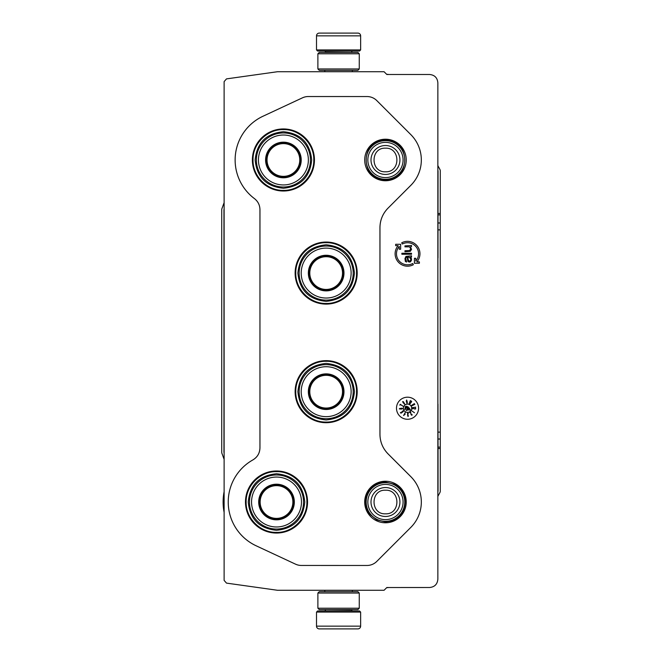 <?xml version="1.0" encoding="UTF-8"?>
<svg xmlns="http://www.w3.org/2000/svg" width="662" height="662" viewBox="0 0 662 662"><rect width="100%" height="100%" fill="white"/><g stroke="black" fill="none" stroke-linecap="round" stroke-linejoin="round"><path stroke-width="0.99" d="M407.535 242.731A11.031 11.031 0 0 1 415.802 261.068L415.802 258.288L414.42 258.288L414.42 263.253L419.385 263.253L419.385 261.871L416.936 261.871A12.412 12.412 0 0 0 401.702 242.805L402.355 244.021A11.031 11.031 0 0 1 407.535 242.731M406.236 159.981A20.77 20.77 0 0 1 385.466 180.751A20.77 20.77 0 0 1 364.696 159.981A20.77 20.77 0 0 1 385.466 139.21A20.77 20.77 0 0 1 406.236 159.981M406.236 502.019A20.77 20.77 0 0 1 385.466 522.79A20.77 20.77 0 0 1 364.696 502.019A20.77 20.77 0 0 1 385.466 481.249A20.77 20.77 0 0 1 406.236 502.019M276.509 470.988A31.031 31.031 0 0 1 307.54 502.019A31.031 31.031 0 0 1 276.509 533.051A31.031 31.031 0 0 1 245.478 502.019A31.031 31.031 0 0 1 276.509 470.988M326.159 360.649A31.031 31.031 0 0 1 357.19 391.681A31.031 31.031 0 0 1 326.159 422.712A31.031 31.031 0 0 1 295.128 391.681A31.031 31.031 0 0 1 326.159 360.649M326.159 242.044A31.031 31.031 0 0 1 357.19 273.075A31.031 31.031 0 0 1 326.159 304.106A31.031 31.031 0 0 1 295.128 273.075A31.031 31.031 0 0 1 326.159 242.044M283.41 191.012A31.031 31.031 0 0 0 314.442 159.981A31.031 31.031 0 0 0 283.41 128.949A31.031 31.031 0 0 0 252.379 159.981A31.031 31.031 0 0 0 283.41 191.012M295.566 564.181L256.111 545.761A48.268 48.268 0 0 1 252.909 459.908C257.435 457.169 259.785 453.156 259.959 447.876L259.943 209.639C259.852 205.088 258.014 201.413 254.448 198.6A48.268 48.268 0 0 1 263.004 116.239L302.468 97.819A13.786 13.786 0 0 1 308.293 96.528L367.021 96.544A13.786 13.786 0 0 1 376.777 100.566L410.821 134.626A35.872 35.872 0 0 1 410.829 185.352L388.04 208.141C382.768 213.569 380.071 220.074 379.963 227.637L379.947 434.363C380.071 441.926 382.768 448.431 388.04 453.859L410.829 476.648A35.872 35.872 0 0 1 410.829 527.382L376.777 561.417A13.786 13.786 0 0 1 367.029 565.472L301.4 565.456A13.786 13.786 0 0 1 295.566 564.181L256.103 545.778A48.285 48.285 0 0 1 252.901 459.9C257.419 457.161 259.769 453.147 259.943 447.868L259.959 209.631C259.843 205.096 257.998 201.422 254.431 198.608A48.285 48.285 0 0 1 263.004 116.222L302.468 97.835A13.786 13.786 0 0 1 308.293 96.544L367.021 96.544A13.786 13.786 0 0 1 376.777 100.583L410.829 134.618A35.856 35.856 0 0 1 410.821 185.335L388.04 208.141M295.575 564.165A13.786 13.786 0 0 0 301.4 565.456L367.029 565.472A13.786 13.786 0 0 0 376.777 561.417L410.829 527.382A35.856 35.856 0 0 0 410.821 476.665L410.829 476.648M388.023 208.133C382.752 213.561 380.054 220.065 379.947 227.637L379.963 434.363C380.062 441.935 382.752 448.439 388.023 453.867L410.821 476.665M418.566 408.231A11.031 11.031 0 0 0 407.535 397.2A11.031 11.031 0 0 0 396.497 408.231A11.031 11.031 0 0 0 407.535 419.269A11.031 11.031 0 0 0 418.566 408.231M384.068 590.281L386.831 587.517L429.588 587.508C434.611 587.02 437.367 584.265 437.855 579.233L437.855 82.767C437.367 77.735 434.611 74.98 429.588 74.492L386.831 74.492L384.068 71.719L277.519 71.719L226.495 78.886L224.12 81.616L224.12 580.384L226.495 583.114L277.519 590.281L384.068 590.281M400.642 249.251L400.642 244.286L395.677 244.286L395.677 245.66L398.127 245.66A12.412 12.412 0 0 0 413.361 264.726L412.716 263.509A11.031 11.031 0 0 1 399.26 246.463L399.26 249.251L400.642 249.251M411.532 256.782L411.532 255.813L405.988 256.393L404.962 258.536L405.367 261.457L406.6 262.044L405.781 258.536L406.187 257.369L407.221 257.17L407.833 261.267L409.066 262.044L410.506 261.846L411.532 260.092L411.325 257.957L410.506 257.17L411.532 256.782M411.532 254.249L411.532 253.281L401.875 253.281L401.875 254.249L411.532 254.249M411.532 246.463L411.532 245.494L404.962 245.883L404.962 246.852L409.48 246.852L410.713 248.606L409.679 250.55L404.962 250.749L404.962 251.725L410.299 251.337L411.532 249.384L410.506 246.852L411.532 246.463M411.673 408.231A4.138 4.138 0 0 0 407.535 404.093A4.138 4.138 0 0 0 403.398 408.231A4.138 4.138 0 0 0 407.535 412.368A4.138 4.138 0 0 0 411.673 408.231M411.747 410.854L414.47 412.749L411.747 410.854M411.119 414.346L410.63 412.145L409.786 412.683L410.63 412.567L411.16 414.817L411.921 415.248L412.095 414.553L411.607 414.95L411.119 414.346M407.502 413.419L408.04 416.489L408.437 415.695L407.709 415.951L407.527 413.841L408.363 413.932L408.049 413.245L407.502 413.419M403.58 415.513L405.177 414.18L404.772 413.51L405.21 412.625L403.58 415.513M402.43 412.203L401.875 411.747L402.935 411.044L402.959 411.855L403.456 411.193L402.959 410.829L401.122 412.906L400.386 412.434L400.907 413.212L402.43 412.203M401.28 408.197L400.527 408.528L400.849 409.083L399.716 408.975L400.022 408.346L399.285 408.893L402.049 409.05L402.496 408.38L401.28 408.197M403.009 406.178L400.245 404.275L399.823 405.177L400.493 404.573L403.009 406.178M403.34 402.959L404.705 404.151L403.332 401.668L402.595 401.677L403.34 402.959M406.592 402.562L407.039 403.29L407.345 402.339L406.667 400.005L406.253 401.255L407.204 402.281L407.022 402.943L406.592 402.562M409.157 403.539L410.399 400.469L409.157 403.539M410.688 401.644L409.96 403.903L411.673 401.635L411.4 400.998L410.688 401.644M411.59 405.367L414.387 403.597L411.59 405.367M411.88 405.839L414.859 404.383L411.88 405.839M412.459 407.61L415.744 407.188L412.459 407.61M414.586 408.876L412.517 407.991L412.467 408.984L412.856 408.231L415 409.116L415.794 408.744L415.322 408.197L415.364 408.835L414.586 408.876M409.273 257.17L410.713 258.925L410.713 260.092L409.886 261.068L408.859 260.869L408.04 259.314L408.04 257.17L409.273 257.17M406.203 410.001L405.326 408.106L404.548 409.331L405.401 408.537L406.327 410.465L407.196 410.299L407.262 409.439L406.816 410.25L406.203 410.001M408.595 407.229L406.534 406.203L408.595 407.229M408.917 408.628L405.425 406.402L404.987 407.097L408.471 409.323L408.098 409.919L410.324 410.01L409.29 408.032L408.917 408.628M403.986 415.082L404.581 413.882L405.003 414.098L403.986 415.082M401.362 408.33L402.231 408.711L401.056 408.959L401.362 408.33M404.259 403.952L403.779 402.91L404.441 403.307L404.259 403.952M403.092 401.76L403.53 402.744L403.092 401.76M407.064 401.304L406.509 401.577L406.542 400.369L407.064 401.304M410.812 401.718L411.408 401.321L411.383 402.041L410.134 403.597L410.812 401.718M326.159 303.461C309.924 303.875 295.36 289.311 295.773 273.075C295.36 256.839 309.924 242.275 326.159 242.689C342.395 242.275 356.967 256.839 356.545 273.075C356.967 289.311 342.395 303.875 326.159 303.461M246.132 502.019C245.71 485.784 260.274 471.22 276.509 471.634C292.745 471.22 307.309 485.784 306.895 502.019C307.309 518.255 292.745 532.819 276.509 532.397C260.274 532.819 245.71 518.255 246.132 502.019M253.025 159.981C252.603 143.745 267.167 129.181 283.41 129.595C299.646 129.181 314.21 143.745 313.796 159.981C314.21 176.216 299.646 190.788 283.41 190.366C267.167 190.788 252.603 176.216 253.025 159.981M326.159 422.066C309.924 422.488 295.36 407.916 295.773 391.681C295.36 375.445 309.924 360.881 326.159 361.295C342.395 360.881 356.967 375.445 356.545 391.681C356.967 407.916 342.395 422.488 326.159 422.066M360.641 49.923L359.54 51.032L317.611 51.032L316.51 49.923L360.641 49.923L360.641 35.856A2.756 2.756 -137.2 0 0 357.885 33.1L350.314 33.1M352.341 71.719L352.341 70.338M324.81 71.719L324.81 70.338M325.472 52.406L325.472 52.133A1.101 1.101 137.9 0 0 324.372 51.032M351.679 52.406L325.472 52.133M352.78 51.032A1.101 1.101 -137.9 0 0 351.679 52.133M316.51 49.923L316.51 35.856L360.641 35.856M349.296 33.1L319.266 33.1A2.756 2.756 137.2 0 0 316.51 35.856M319.266 33.1L357.885 33.1M316.51 612.077L317.611 610.968L359.54 610.968L360.641 612.077L316.51 612.077L316.51 626.144A2.756 2.756 42.8 0 0 319.266 628.9L326.829 628.9M324.81 590.281L324.81 591.663M352.341 590.281L352.341 591.663M351.679 609.594L351.679 609.868A1.101 1.101 -42.1 0 0 352.78 610.968M325.472 609.594L351.679 609.868M324.372 610.968A1.101 1.101 42.1 0 0 325.472 609.868M360.641 612.077L360.641 626.144L316.51 626.144M350.314 628.9L357.885 628.9A2.756 2.756 -42.8 0 0 360.641 626.144M357.885 628.9L319.266 628.9M327.847 628.9L328.923 628.9M348.229 628.9L349.296 628.9M317.884 68.956L319.266 70.338L357.885 70.338L359.259 68.956L317.884 68.956L317.884 53.788L319.266 52.406L357.885 52.406L359.259 53.788L317.884 53.788M359.259 53.788L359.259 68.956M359.259 593.044L357.885 591.663L319.266 591.663L317.884 593.044L359.259 593.044L359.259 608.212L357.885 609.594L319.266 609.594L317.884 608.212L359.259 608.212M317.884 608.212L317.884 593.044M385.466 482.706A19.306 19.306 0 0 1 404.772 502.019A19.306 19.306 0 0 1 385.466 521.325A19.306 19.306 0 0 1 366.16 502.019A19.306 19.306 0 0 1 385.466 482.706M385.466 484.402A17.617 17.617 0 0 1 403.084 502.019A17.617 17.617 0 0 1 385.466 519.629A17.617 17.617 0 0 1 367.849 502.019A17.617 17.617 0 0 1 385.466 484.402M385.466 140.675A19.306 19.306 0 0 1 404.772 159.981A19.306 19.306 0 0 1 385.466 179.294A19.306 19.306 0 0 1 366.16 159.981A19.306 19.306 0 0 1 385.466 140.675M385.466 142.371A17.617 17.617 0 0 1 403.084 159.981A17.617 17.617 0 0 1 385.466 177.598A17.617 17.617 0 0 1 367.849 159.981A17.617 17.617 0 0 1 385.466 142.371M437.855 170.854A1.382 1.382 -104 0 1 437.88 171.086L437.88 490.914A1.382 1.382 -76 0 1 437.855 491.146M224.12 452.353A1.382 1.382 80 0 1 224.095 452.121L223.955 209.854L223.955 452.146A1.382 1.382 0 0 0 224.037 452.618L224.12 452.841M437.88 171.086L438.045 171.044A1.382 1.382 0 0 0 437.888 170.391L437.855 170.341M224.12 209.159L224.037 209.382A1.382 1.382 0 0 0 223.955 209.854M437.855 491.659L437.888 491.609A1.382 1.382 0 0 0 438.045 490.956L437.88 490.914M438.045 171.044L438.004 222.986L440.23 222.986L440.271 447.123L440.271 448.497L438.045 448.497L438.045 490.956M438.045 448.497L437.987 432.121L440.213 432.121M438.004 222.986L437.987 257.907M437.987 404.093L437.987 432.121M440.23 222.986L440.271 170.829A2.756 2.756 0 0 0 439.949 169.538L437.855 165.599M386.691 74.343L387.609 74.343A2.756 2.756 0 0 1 388.503 74.492M224.12 459.354L221.894 453.247A2.756 2.756 0 0 1 221.729 452.303L221.729 209.697A2.756 2.756 0 0 1 221.894 208.753L224.12 202.646M224.12 512.355A53.407 53.407 0 0 1 224.12 491.676M388.503 587.508A2.756 2.756 0 0 1 387.609 587.657L386.691 587.657M440.271 448.497L440.271 491.171A2.756 2.756 0 0 1 439.949 492.462L437.855 496.401M283.41 177.499A17.518 17.518 0 0 1 265.892 159.981A17.518 17.518 0 0 1 283.41 142.471A17.518 17.518 0 0 1 300.92 159.981A17.518 17.518 0 0 1 283.41 177.499M283.41 177.797A17.808 17.808 0 0 0 301.218 159.981A17.808 17.808 0 0 0 283.41 142.173A17.808 17.808 0 0 0 265.594 159.981A17.808 17.808 0 0 0 283.41 177.797M283.41 135.023A24.957 24.957 0 0 0 258.445 159.981A24.957 24.957 0 0 0 283.41 184.946A24.957 24.957 0 0 0 308.368 159.981A24.957 24.957 0 0 0 283.41 135.023M283.41 187.015A27.034 27.034 0 0 0 310.437 159.981A27.034 27.034 0 0 0 283.41 132.954A27.034 27.034 0 0 0 256.376 159.981A27.034 27.034 0 0 0 283.41 187.015M255.135 159.981C256.815 142.81 266.232 133.385 283.41 131.713C300.581 133.385 310.006 142.81 311.678 159.981C310.006 177.151 300.581 186.576 283.41 188.256C266.232 186.576 256.815 177.151 255.135 159.981M267.043 159.981A16.368 16.368 0 0 1 283.41 143.613A16.368 16.368 0 0 1 299.778 159.981A16.368 16.368 0 0 1 283.41 176.349A16.368 16.368 0 0 1 267.043 159.981M266.306 159.981A17.104 17.104 0 0 1 283.41 142.884A17.104 17.104 0 0 1 300.507 159.981A17.104 17.104 0 0 1 283.41 177.085A17.104 17.104 0 0 1 266.306 159.981M326.159 290.593A17.518 17.518 0 0 1 308.649 273.075A17.518 17.518 0 0 1 326.159 255.557A17.518 17.518 0 0 1 343.677 273.075A17.518 17.518 0 0 1 326.159 290.593M326.159 290.883A17.808 17.808 0 0 0 343.975 273.075A17.808 17.808 0 0 0 326.159 255.267A17.808 17.808 0 0 0 308.351 273.075A17.808 17.808 0 0 0 326.159 290.883M326.159 248.118A24.957 24.957 0 0 0 301.202 273.075A24.957 24.957 0 0 0 326.159 298.032A24.957 24.957 0 0 0 351.125 273.075A24.957 24.957 0 0 0 326.159 248.118M326.159 300.109A27.034 27.034 0 0 0 353.194 273.075A27.034 27.034 0 0 0 326.159 246.041A27.034 27.034 0 0 0 299.133 273.075A27.034 27.034 0 0 0 326.159 300.109M297.892 273.075C299.563 255.904 308.988 246.479 326.159 244.799C343.33 246.479 352.755 255.904 354.435 273.075C352.755 290.246 343.33 299.671 326.159 301.351C308.988 299.671 299.563 290.246 297.892 273.075M309.791 273.075A16.368 16.368 0 0 1 326.159 256.707A16.368 16.368 0 0 1 342.527 273.075A16.368 16.368 0 0 1 326.159 289.443A16.368 16.368 0 0 1 309.791 273.075M309.063 273.075A17.104 17.104 0 0 1 326.159 255.971A17.104 17.104 0 0 1 343.264 273.075A17.104 17.104 0 0 1 326.159 290.179A17.104 17.104 0 0 1 309.063 273.075M326.159 409.199A17.518 17.518 0 0 1 308.649 391.681A17.518 17.518 0 0 1 326.159 374.171A17.518 17.518 0 0 1 343.677 391.681A17.518 17.518 0 0 1 326.159 409.199M326.159 409.497A17.808 17.808 0 0 0 343.975 391.681A17.808 17.808 0 0 0 326.159 373.873A17.808 17.808 0 0 0 308.351 391.681A17.808 17.808 0 0 0 326.159 409.497M326.159 366.723A24.957 24.957 0 0 0 301.202 391.681A24.957 24.957 0 0 0 326.159 416.646A24.957 24.957 0 0 0 351.125 391.681A24.957 24.957 0 0 0 326.159 366.723M326.159 418.715A27.034 27.034 0 0 0 353.194 391.681A27.034 27.034 0 0 0 326.159 364.654A27.034 27.034 0 0 0 299.133 391.681A27.034 27.034 0 0 0 326.159 418.715M297.892 391.681C299.563 374.51 308.988 365.085 326.159 363.413C343.33 365.085 352.755 374.51 354.435 391.681C352.755 408.851 343.33 418.276 326.159 419.956C308.988 418.276 299.563 408.851 297.892 391.681M309.791 391.681A16.368 16.368 0 0 1 326.159 375.313A16.368 16.368 0 0 1 342.527 391.681A16.368 16.368 0 0 1 326.159 408.049A16.368 16.368 0 0 1 309.791 391.681M309.063 391.681A17.104 17.104 0 0 1 326.159 374.584A17.104 17.104 0 0 1 343.264 391.681A17.104 17.104 0 0 1 326.159 408.785A17.104 17.104 0 0 1 309.063 391.681M276.509 519.529A17.518 17.518 0 0 1 258.999 502.019A17.518 17.518 0 0 1 276.509 484.501A17.518 17.518 0 0 1 294.027 502.019A17.518 17.518 0 0 1 276.509 519.529M276.509 519.827A17.808 17.808 0 0 0 294.325 502.019A17.808 17.808 0 0 0 276.509 484.203A17.808 17.808 0 0 0 258.701 502.019A17.808 17.808 0 0 0 276.509 519.827M276.509 477.054A24.957 24.957 0 0 0 251.552 502.019A24.957 24.957 0 0 0 276.509 526.977A24.957 24.957 0 0 0 301.475 502.019A24.957 24.957 0 0 0 276.509 477.054M276.509 529.046A27.034 27.034 0 0 0 303.544 502.019A27.034 27.034 0 0 0 276.509 474.985A27.034 27.034 0 0 0 249.483 502.019A27.034 27.034 0 0 0 276.509 529.046M248.242 502.019C249.913 484.849 259.339 475.424 276.509 473.744C293.68 475.424 303.105 484.849 304.785 502.019C303.105 519.19 293.68 528.615 276.509 530.287C259.339 528.615 249.913 519.19 248.242 502.019M260.141 502.019A16.368 16.368 0 0 1 276.509 485.651A16.368 16.368 0 0 1 292.877 502.019A16.368 16.368 0 0 1 276.509 518.387A16.368 16.368 0 0 1 260.141 502.019M259.413 502.019A17.104 17.104 0 0 1 276.509 484.915A17.104 17.104 0 0 1 293.614 502.019A17.104 17.104 0 0 1 276.509 519.116A17.104 17.104 0 0 1 259.413 502.019M385.466 516.484A14.465 14.465 -90 0 0 399.931 502.019A14.465 14.465 -90 0 0 385.466 487.546A14.465 14.465 90 0 0 371.001 502.019A14.465 14.465 90 0 0 385.466 516.484M385.466 513.82C400.692 514.556 400.692 489.475 385.466 490.211C370.24 489.475 370.24 514.556 385.466 513.82M385.466 174.454A14.465 14.465 -90 0 0 399.931 159.981A14.465 14.465 -90 0 0 385.466 145.516A14.465 14.465 90 0 0 371.001 159.981A14.465 14.465 90 0 0 385.466 174.454M385.466 171.789C400.692 172.525 400.692 147.444 385.466 148.18C370.24 147.444 370.24 172.525 385.466 171.789M440.271 213.503L438.045 213.503M440.271 447.123L438.045 447.123M438.004 439.014L440.23 439.014M437.987 229.88L440.213 229.88M440.271 214.877L438.045 214.877M385.466 179.882C411.135 181.115 411.143 138.855 385.466 140.079C359.789 138.855 359.789 181.115 385.466 179.882M385.466 521.921L391.614 520.944C408.106 516.534 410.101 491.221 394.502 484.286L385.466 482.118C379.4 482.234 374.361 484.559 370.331 489.094C364.216 497.327 364.017 505.702 369.744 514.217L376.711 519.885L385.466 521.921"/></g></svg>
